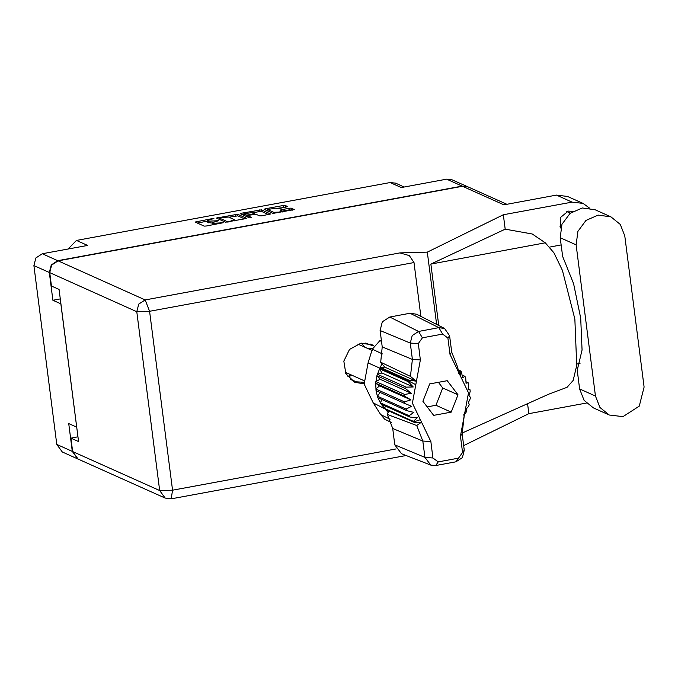 <?xml version="1.0" encoding="UTF-8"?>
<svg xmlns="http://www.w3.org/2000/svg" width="678" height="678" viewBox="0 0 678 678"><rect width="100%" height="100%" fill="white"/><g stroke="black" fill="none" stroke-linecap="round" stroke-linejoin="round"><path stroke-width="1.02" d="M273.692 212.316L279.116 212.155L282.09 211.002L280.285 210.053L289.125 208.197L291.159 208.138L294.277 209.578L273.081 213.392L264.098 209.366L265.132 208.866L283.184 205.536L285.218 205.476L287.735 206.604L278.98 208.536L275.963 208.154L267.564 209.46L273.692 212.316L273.836 213.468M250.86 217.816L251.58 217.46L247.707 215.68L248.818 215.257L255.97 214.248L259.615 215.884L261.649 215.824L270.48 213.968L261.42 209.866L241.334 213.256L240.309 213.765L249.436 217.85L250.86 217.816M361.467 343.153L364.756 347.161M368.12 348.67L372.341 348.704M467.769 186.814L462.116 186.094L57.74 260.716L51.282 264.903L49.358 272.488L52.918 300.286L60.893 303.863L76.69 427.132L68.707 423.555L72.266 451.353L77.919 458.998M49.358 272.488L33.9 265.564L56.816 444.429L72.266 451.353M246.614 218.282L237.631 214.256L216.435 218.079L225.494 222.181L246.631 218.452M211.053 219.282L213.934 218.596L212.451 218.587L195.086 222.011L204.146 226.113L206.18 226.054L223.215 222.757L213.138 223.325L212.138 222.74L218.57 220.681L208.502 221.24L207.502 220.664L211.053 219.282M462.116 186.094L446.666 179.162L401.3 187.535L390.113 182.526L76.461 240.402L87.648 245.419L42.282 253.784L57.74 260.716M68.156 249.012L76.461 240.402M390.113 182.526L395.588 183.162L404.164 187.009M52.918 300.286L60.266 298.93M207.502 220.664L207.705 222.274L207.748 220.909M212.18 223.045L207.96 222.52M212.138 222.74L212.341 224.35L212.392 222.986M213.036 224.791L212.595 224.596M207.561 221.138L197.273 223.037M244.707 218.943L237.834 215.867L228.952 217.189M219.282 218.977L218.621 219.096M219.926 217.646L219.206 218.002L227.088 221.536L230.723 221.087L234.283 219.714L228.639 217.053L219.926 217.646M242.41 214.706L243.868 214.434M252.741 212.799L259.598 211.536L259.394 209.926M268.505 214.553L261.632 211.477L259.598 211.536M252.191 212.553L243.8 213.858L246.089 215.002L248.123 214.943L254.36 213.562L252.191 212.553M246.834 216.689L247.826 216.629M292.294 210.163L289.328 209.807L282.107 211.138M285.836 207.273L276.539 208.409M267.641 210.053L266.208 210.316M446.666 179.162L452.133 179.806L467.591 186.73M33.9 265.564L35.824 257.979L42.282 253.784M77.741 458.921L62.291 451.989L56.816 444.429M610.963 216.85L595.098 209.739L582.292 207.968L570.122 213.316L562.011 224.265L560.24 237.749L562.63 256.437L573.546 283.675L580.699 318.16L582.046 350.034L577.207 370.222L579.597 388.901L584.089 400.351L593.377 407.936L609.234 415.046L622.997 416.656L639.252 406.122L644.1 387.036L624.735 235.885L620.251 224.435L610.963 216.85L598.157 215.079L585.987 220.426L577.876 231.376L576.097 244.86L595.462 396.011L599.945 407.461L609.234 415.046M572.876 211.375L568.257 211.146L560.164 217.697L560.782 228.079M373.417 345.458L371.705 344.577L360.679 343.288L349.534 349.441L343.839 361.154L345.873 373.773L354.806 382.282L364.12 383.807M363.967 382.29L353.56 381.663M503.364 214.799L427.343 252.106L399.901 252.902L409.343 255.564L414.004 262.522L149.609 311.304L172.526 490.169L159.711 490.541L165.186 498.11L78.097 459.082L72.622 451.514L159.711 490.541L136.795 311.677L49.714 272.649L51.638 265.064L58.096 260.877L462.472 186.255L503.907 204.824L556.443 195.128L567.469 196.417L583.08 203.408L572.046 202.12L503.364 214.799L505.203 229.139L532.247 234.012L545.315 242.843L553.943 252.792L562.418 270.378L574.885 319.058L576.724 365.459L573.147 380.468L567.045 387.265L548.773 394.181L462.074 433.081M586.343 403.029L528.84 413.639L463.667 445.624M580.012 363.383L576.885 363.967M527.569 403.69L528.84 413.639M589.343 208.019L583.08 203.408M549.816 247.038L561.164 244.944M438.717 325.491L430.852 264.081L545.315 242.843M505.203 229.139L430.852 264.081M427.343 252.106L436.598 324.406M77.928 436.844L70.91 438.141L72.622 451.514M462.472 186.255L467.947 186.891L506.771 204.29M49.714 272.649L51.426 286.023L59.045 289.438L78.538 441.556L70.91 438.141M414.004 262.522L420.902 316.372M370.417 344.06L373.188 345.907L365.705 343.034M351.907 375.451L347.831 376.824M346.907 373.036L345.619 373.273M359.043 382.731L350.365 379.46M363.967 382.256L361.315 382.689M381.926 363.739L384.757 367.12L380.35 367.374L381.926 363.739L380.663 362.221L382.239 346.865L412.385 359.408L410.283 343.026L412.182 335.551L418.546 331.423L438.81 327.686L444.624 328.516L449.599 335.771L451.692 352.153L457.828 367.662L458.548 373.29L460.277 370.798L461.371 371.925L462.65 377.841L464.828 376.273L465.676 377.621L466.023 383.214L468.142 382.714L468.676 384.223L468.176 389.274L470.007 389.799L470.21 391.418L469.007 395.723L470.337 397.215L470.201 398.85L468.464 402.274L469.134 404.596L468.659 406.181L466.591 408.614L466.447 411.58L465.684 413.046L463.82 414.444L464.116 416.792L462.15 433.793L464.252 450.175L462.354 457.65L455.989 461.777L435.725 465.515L430.759 465.066L424.945 457.43L422.843 441.047L416.707 425.538L387.35 414.428L392.698 428.504L394.799 444.887L424.945 457.43L432.945 457.955L438.242 461.921L458.506 458.184L462.565 452.489L460.472 436.107L468.49 392.833L450.006 354.458L447.912 338.076L442.615 334.11L422.352 337.847L418.292 343.543L420.394 359.925L412.368 403.19L430.852 441.573L432.945 457.955M418.292 343.543L410.283 343.026L380.138 330.483L382.239 346.865M380.138 330.483L382.341 321.804L389.731 317.016L418.546 331.423L422.352 337.847M442.615 334.11L438.81 327.686L409.995 313.278L389.731 317.016M409.995 313.278L416.741 314.236L444.624 328.516M462.057 375.036L464.828 376.273M465.947 381.731L468.142 382.714M468.21 389.002L470.007 389.799M415.809 384.655L408.656 381.053L409.071 380.248L380.35 367.374L379.587 368.84L408.309 381.714L408.656 381.053L368.086 362.925L364.154 384.121L373.214 402.927L380.672 414.572L384.697 419.131L391.359 422.538M406.097 387.113L377.375 374.239L381.985 372.951L379.587 368.84L376.909 375.824L405.63 388.697L406.097 387.113L413.249 386.96L408.309 381.714M404.554 394.443L375.832 381.57L380.112 379.29L376.909 375.824L375.697 383.206L404.419 396.079L404.554 394.443L411.377 393.299L405.63 388.697M404.546 401.885L375.824 389.011L379.57 385.841L375.697 383.206L376.027 390.621L404.758 403.495L404.546 401.885L410.834 399.851L404.419 396.079M376.027 390.621L377.358 396.198L406.08 409.071L406.622 410.58L413.817 412.36L409.088 415.682L409.927 417.021L417.19 417.733L413.394 421.369L414.478 422.496L385.757 409.622L413.885 421.877L420.292 419.64M380.231 392.503L377.358 396.198L377.9 397.706L406.622 410.58M404.758 403.495L411.665 406.308L406.08 409.071M377.9 397.706L380.358 402.808L409.088 415.682M381.968 399.537L380.358 402.808L381.206 404.147L409.927 417.021M381.206 404.147L384.663 408.495L413.394 421.369M385.324 405.995L384.663 408.495L385.155 409.004L373.214 402.927M430.759 465.066L401.554 453.752L394.799 444.887M388.841 411.004L387.35 414.428M381.409 340.407L379.849 340.695L372.29 349.128L368.086 362.925M388.18 412.529L385.757 409.622M457.981 394.774L447.192 380.689L429.64 383.926L422.877 401.257L433.666 415.343L451.217 412.105L457.981 394.774L442.726 387.943L438.412 382.307M380.663 362.221L410.419 376.409L412.385 359.408L420.394 359.925M458.091 369.824L460.277 370.798M384.757 367.12L416.021 381.138L409.071 380.248M416.021 381.138L410.419 376.409M414.478 422.496L421.292 422.292L416.707 425.538M379.57 385.841L410.834 399.851M380.112 379.29L411.377 393.299M381.985 372.951L413.249 386.96M427.191 406.893L435.962 405.274L442.726 387.943M435.962 405.274L451.217 412.105M208.705 222.85L208.502 221.24M215.045 221.494L214.994 221.053M217.155 221.096L217.096 220.664M213.324 224.74L213.138 223.325M219.689 223.562L219.63 223.13M221.791 223.172L221.74 222.748M196.332 222.613L196.196 221.587M212.511 219.019L212.451 218.587M237.834 215.867L237.631 214.256M217.672 218.672L217.545 217.646M235.808 215.926L235.597 214.316M219.384 219.443L219.206 218.002M227.172 222.172L227.088 221.536M228.562 221.926L228.511 221.494M230.783 221.52L230.723 221.087M241.47 214.282L241.334 213.256M261.632 211.477L261.42 209.866M247.97 217.197L247.784 215.757M244.19 215.502L244.004 214.062M246.275 216.435L246.089 215.002M248.182 215.401L248.123 214.943M253.301 214.426L253.25 213.994M267.963 211.104L267.776 209.663M281.531 210.646L281.395 209.621M289.328 209.807L289.125 208.197M291.362 209.748L291.159 208.138M265.259 209.892L265.132 208.866M283.396 207.146L283.184 205.536M285.421 207.087L285.218 205.476M579.597 388.901L595.462 396.011M165.186 498.11L171.229 498.839L172.526 490.169L396.088 448.912M572.046 202.12L556.443 195.128M58.096 260.877L145.177 299.905L399.901 252.902M149.609 311.304L145.177 299.905L138.719 304.091L136.795 311.677L149.609 311.304M560.24 237.749L576.097 244.86M349.772 376.468L349.484 374.188M460.879 371.417L460.565 376.392M466.108 412.241L465.049 411.377M430.852 441.573L422.843 441.047L392.698 428.504M379.849 340.695L381.536 341.356M380.672 414.572L390.079 419.241M382.4 353.882L372.29 349.128M449.599 335.771L447.912 338.076M451.692 352.153L450.006 354.458M462.15 433.793L460.472 436.107M464.252 450.175L462.565 452.489M438.242 461.921L435.725 465.515M455.989 461.777L458.506 458.184M219.333 219.418L219.147 217.952M234.427 220.842L234.283 219.714M247.902 217.163L247.707 215.68M243.995 215.418L243.8 213.858M254.445 214.231L254.36 213.562M267.768 211.011L267.564 209.46M282.218 212.028L282.09 211.002M570.351 213.129L566.783 211.536M171.229 498.839L406.071 455.497M561.053 227.071L560.028 226.613M357.798 344.051L372.129 350.467M345.161 372.247L363.891 380.646"/></g></svg>
